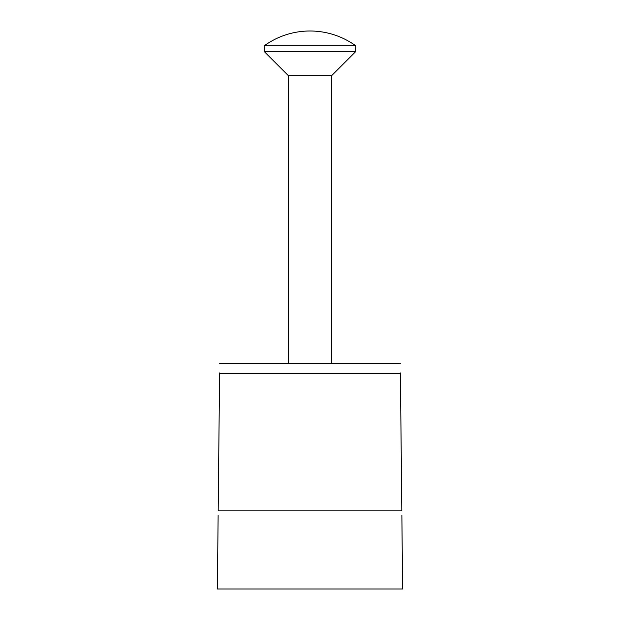 <?xml version="1.0" encoding="UTF-8"?>
<svg xmlns="http://www.w3.org/2000/svg" width="620" height="620" viewBox="0 0 620 620"><rect width="100%" height="100%" fill="white"/><g stroke="black" fill="none" stroke-linecap="round" stroke-linejoin="round"><path stroke-width="0.93" d="M401.868 515.344L402.628 589L217.372 589L218.131 515.344M219.604 372.953L218.178 510.88L401.822 510.88L400.396 372.953M288.346 363.568L288.346 75.64L264.244 51.538L355.756 51.538L355.756 45.803A78.12 78.12 0 0 0 264.244 45.803L355.756 45.803M288.346 75.64L331.654 75.64L355.756 51.538M400.404 373.434L219.596 373.434M400.295 363.568L219.705 363.568M331.654 363.568L331.654 75.64M264.244 51.538L264.244 45.803"/></g></svg>
